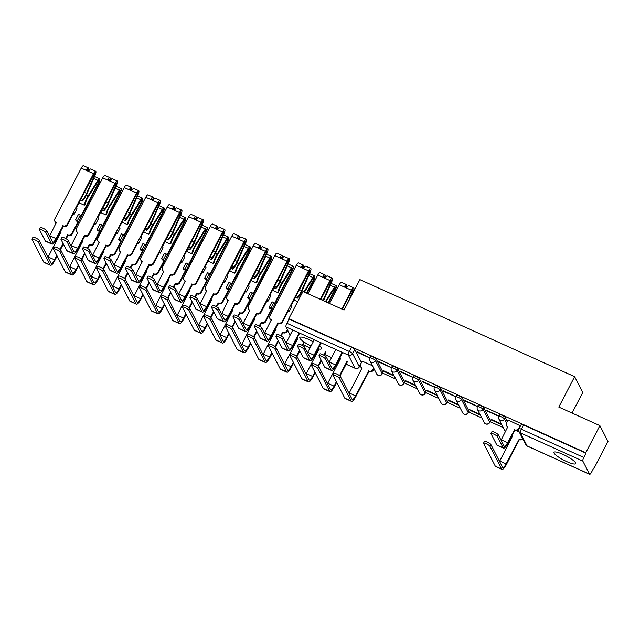 <?xml version="1.0" encoding="UTF-8"?>
<svg xmlns="http://www.w3.org/2000/svg" width="640" height="640" viewBox="0 0 640 640"><rect width="100%" height="100%" fill="white"/><g stroke="black" fill="none" stroke-linecap="round" stroke-linejoin="round"><path stroke-width="0.96" d="M318.064 348.776A12.232 2.424 -152.5 0 0 321.504 348.76A12.232 2.424 -152.5 0 0 319.544 345.928M313.264 341.76A12.232 2.424 -152.5 0 0 308.808 339.512A12.232 2.424 -152.5 0 0 299.808 337.464A12.232 2.424 -152.5 0 0 311.04 346.024M566.68 461.576A12.232 2.424 -152.5 0 0 575.68 463.624A12.232 2.424 -152.5 0 0 562.984 454.384A12.232 2.424 -152.5 0 0 553.976 452.328A12.232 2.424 -152.5 0 0 566.68 461.576M382.96 372.208L376.264 359.16A3.136 0.624 -152.5 0 0 373.032 356.992A3.136 0.624 -152.5 0 0 370.72 356.464L369.944 357.968A3.136 0.624 27.5 0 1 372.248 358.488A3.136 0.624 27.5 0 1 375.48 360.656L382.184 373.712A3.136 0.624 27.5 0 1 382.208 373.912L382.984 372.416A3.136 0.624 -152.5 0 0 382.96 372.208L382.184 373.712A3.136 2.96 -27.2 0 1 376.632 373.896A3.136 3.136 0 0 0 382.208 373.912M404.464 381.928L397.768 368.88A3.136 0.624 -152.5 0 0 394.536 366.712A3.136 0.624 -152.5 0 0 392.224 366.184L391.448 367.68A3.136 0.624 27.5 0 1 393.752 368.208A3.136 0.624 27.5 0 1 396.984 370.376L403.68 383.424A3.136 0.624 27.5 0 1 403.712 383.632L404.488 382.128A3.136 0.624 -152.5 0 0 404.464 381.928L403.68 383.424A3.136 2.96 -27.2 0 1 398.136 383.616A3.136 3.136 0 0 0 403.712 383.632M425.968 391.648L419.264 378.592A3.136 0.624 -152.5 0 0 416.04 376.424A3.136 0.624 -152.5 0 0 413.728 375.904L412.944 377.4A3.136 0.624 27.5 0 1 415.256 377.928A3.136 0.624 27.5 0 1 418.488 380.096L425.184 393.144A3.136 0.624 27.5 0 1 425.216 393.344L425.992 391.848A3.136 0.624 -152.5 0 0 425.968 391.648L425.184 393.144A3.136 2.96 -27.2 0 1 419.64 393.328A3.136 3.136 0 0 0 425.216 393.344M447.472 401.36L440.768 388.312A3.136 0.624 -152.5 0 0 437.536 386.144A3.136 0.624 -152.5 0 0 435.232 385.616L434.448 387.12A3.136 0.624 27.5 0 1 436.76 387.648A3.136 0.624 27.5 0 1 439.992 389.816L446.688 402.864A3.136 0.624 27.5 0 1 446.712 403.064L447.496 401.568A3.136 0.624 -152.5 0 0 447.472 401.36L446.688 402.864A3.136 2.96 -27.2 0 1 441.144 403.048A3.136 3.136 0 0 0 446.712 403.064M468.976 411.08L462.272 398.032A3.136 0.624 -152.5 0 0 459.04 395.864A3.136 0.624 -152.5 0 0 456.736 395.336L455.952 396.832A3.136 0.624 27.5 0 1 458.264 397.36A3.136 0.624 27.5 0 1 461.488 399.528L468.192 412.576A3.136 0.624 27.5 0 1 468.216 412.784L469 411.28A3.136 0.624 -152.5 0 0 468.976 411.08L468.192 412.576A3.136 2.96 -27.2 0 1 462.648 412.768A3.136 3.136 0 0 0 468.216 412.784M490.472 420.8L483.776 407.744A3.136 0.624 -152.5 0 0 480.544 405.576A3.136 0.624 -152.5 0 0 478.24 405.056L477.456 406.552A3.136 0.624 27.5 0 1 479.768 407.08A3.136 0.624 27.5 0 1 482.992 409.248L489.696 422.296A3.136 0.624 27.5 0 1 489.72 422.496L490.504 421A3.136 0.624 -152.5 0 0 490.472 420.8L489.696 422.296A3.136 2.96 -27.2 0 1 484.144 422.488A3.136 3.136 0 0 0 489.72 422.496M507.248 421.304L505.28 417.464A3.136 0.624 -152.5 0 0 502.048 415.296A3.136 0.624 -152.5 0 0 499.736 414.768L498.96 416.272A3.136 0.624 27.5 0 1 501.264 416.8A3.136 0.624 27.5 0 1 504.496 418.968L506.464 422.8A3.136 2.96 -27.2 0 0 507.816 426.752L501.28 439.8A5.88 1.552 114.3 0 1 501.064 440.2M373.792 369.128L374.304 369.36M382.624 373.12L395.808 379.08M404.12 382.832L417.312 388.792M425.624 392.552L438.816 398.512M447.128 402.272L460.312 408.232M468.632 411.984L481.816 417.944M490.136 421.704L503.32 427.664M593.488 468.416L593.872 468.592L593.64 468.128L591.44 472.352A3.136 0.832 114.3 0 1 589.672 474.288A3.136 0.832 114.3 0 1 589.544 474.16L582.848 461.112L520.4 432.888L527.104 445.944L589.544 474.16M572.04 413.056L582.752 392.488L574.632 376.672L558.8 407.072L599.88 425.64L585.752 452.768L288.848 318.592L302.976 291.464L344.048 310.024L359.88 279.616L574.632 376.672M599.88 425.64L608 441.456L593.872 468.592M290.152 335.136L285.944 326.936A3.136 0.832 -65.7 0 1 286.888 323.28L289.088 319.056L351.528 347.272A3.136 0.624 27.5 0 1 354.76 349.44L361.456 362.496L359.256 366.72A3.136 0.624 27.5 0 1 359.288 366.92L360.416 364.752M289.088 319.056L288.848 318.592M585.992 453.232L523.552 425.016A3.136 0.624 -152.5 0 0 521.24 424.488L519.04 428.712A3.136 0.624 27.5 0 1 521.352 429.24L583.792 457.456L585.992 453.232L585.752 452.768M583.792 457.456A3.136 0.832 114.3 0 0 582.848 461.112M520.512 425.896L507.944 419.968M499.008 416.176L486.376 410.128L486.728 410.816L486.952 410.384M501.448 424.024L491.104 419.344L491.464 420.04L491.688 419.608M477.504 406.456L464.872 400.408L465.224 401.096L465.448 400.672M479.944 414.304L469.608 409.632L469.96 410.32L470.184 409.888M456 396.744L443.368 390.688L443.72 391.384L443.944 390.952M458.448 404.584L448.104 399.912L448.456 400.608L448.68 400.176M434.496 387.024L421.864 380.976L422.216 381.664L422.44 381.232M436.944 394.872L426.6 390.192L426.952 390.888L427.176 390.456M412.992 377.304L400.36 371.256L400.72 371.944L400.944 371.52M415.44 385.152L405.096 380.48L405.448 381.168L405.672 380.736M391.496 367.592L378.856 361.536L379.216 362.232L379.44 361.8M393.936 375.432L383.592 370.76L383.952 371.448L384.176 371.024M369.992 357.872L357.352 351.824L357.712 352.512L357.936 352.08M383.952 371.448L394.296 376.128M405.448 381.168L415.792 385.84M426.952 390.888L437.296 395.56M448.456 400.608L458.8 405.28M469.96 410.32L480.304 415M491.464 420.04L501.808 424.712M519.28 432.08L516.184 430.68M372.432 365.72L362.16 361.168M486.728 410.816L498.928 416.328M465.224 401.096L477.424 406.616M443.72 391.384L455.92 396.896M422.216 381.664L434.416 387.176M400.72 371.944L412.92 377.464M379.216 362.232L391.416 367.744M357.712 352.512L369.912 358.024M497.36 436.552A3.608 0.712 -152.5 0 0 494.08 434.264A3.608 0.712 -152.5 0 0 490.984 433.448A3.608 0.712 -152.5 0 0 491.016 433.68L496.808 444.96A7.92 2.096 -65.7 0 0 497.128 445.288L503.472 448.16A7.92 2.096 -65.7 0 1 503.144 447.824L497.36 436.552L498.28 434.776L504.072 446.048A5.88 1.552 114.3 0 0 504.312 446.296A5.88 1.552 114.3 0 0 507.616 442.664L514.568 429.808A3.136 2.96 -27.2 0 0 518.744 428.328L518.992 428.808M490.984 433.448L491.912 431.68A3.608 0.712 27.5 0 1 495 432.488A3.608 0.712 27.5 0 1 498.28 434.776M514.36 429.712L514.672 430.312L507.928 443.264A7.92 2.096 -65.7 0 1 503.472 448.16M518.8 429.336A3.136 2.96 152.8 0 1 514.872 430.408L514.672 430.312M507.832 427.208A3.136 2.96 152.8 0 1 506.752 426.064L506.44 425.464M507.984 419.888L506.48 422.784M520.248 425.432L518.744 428.328M489.928 446.24A3.608 0.712 -152.5 0 0 486.648 443.952A3.608 0.712 -152.5 0 0 483.56 443.144A3.608 0.712 -152.5 0 0 483.584 443.376L495.296 466.184L501.632 469.048L489.928 446.24L490.848 444.472L502.56 467.272A5.88 1.552 114.3 0 0 502.8 467.52A5.88 1.552 114.3 0 0 506.104 463.888L519.304 439.032A3.136 2.96 -27.2 0 0 522.624 438.584M483.56 443.144L484.48 441.368A3.608 0.712 27.5 0 1 487.568 442.184A3.608 0.712 27.5 0 1 490.848 444.472M519.096 438.936L519.408 439.536L506.416 464.488A7.92 2.096 -65.7 0 1 501.96 469.376A7.92 2.096 -65.7 0 1 501.632 469.048M522.928 439.184A3.136 2.96 152.8 0 1 519.608 439.632L519.408 439.536M511.92 435.592A3.136 2.96 -27.2 0 0 512.552 435.976L499.768 461.024L506.104 463.888M512.568 436.432A3.136 2.96 152.8 0 1 511.816 435.792M501.96 469.376L495.616 466.512A7.92 2.096 -65.7 0 1 495.296 466.184M499.552 461.424A5.88 1.552 114.3 0 0 499.768 461.024M325.336 358.808A3.608 0.712 -152.5 0 0 322.056 356.52A3.608 0.712 -152.5 0 0 318.968 355.712A3.608 0.712 -152.5 0 0 318.992 355.944L324.784 367.216A7.92 2.096 -65.7 0 0 325.104 367.552L331.448 370.416A7.92 2.096 -65.7 0 1 331.128 370.088L325.336 358.808L326.256 357.04L332.048 368.312A5.88 1.552 114.3 0 0 332.288 368.56A5.88 1.552 114.3 0 0 335.6 364.928L342.152 352.336M318.968 355.712L319.888 353.936A3.608 0.712 27.5 0 1 322.976 354.752A3.608 0.712 27.5 0 1 326.256 357.04M342.648 352.576L335.904 365.528A7.92 2.096 -65.7 0 1 331.448 370.416M329.04 362.464A5.88 1.552 114.3 0 0 329.256 362.064L335.808 349.472M303.832 349.096A3.608 0.712 -152.5 0 0 300.552 346.8A3.608 0.712 -152.5 0 0 297.464 345.992A3.608 0.712 -152.5 0 0 297.496 346.224L303.28 357.504A7.92 2.096 -65.7 0 0 303.6 357.832L309.944 360.696A7.92 2.096 -65.7 0 1 309.624 360.368L303.832 349.096L304.752 347.32L310.544 358.592A5.88 1.552 114.3 0 0 310.784 358.84A5.88 1.552 114.3 0 0 314.096 355.208L320.648 342.616M297.464 345.992L298.384 344.224A3.608 0.712 27.5 0 1 301.48 345.032A3.608 0.712 27.5 0 1 304.752 347.32M345.584 287.584A1.88 0.496 114.3 0 0 345.616 286.424A1.88 0.496 114.3 0 0 344.76 287.216M346.096 287.816A3.92 1.04 114.3 0 0 346.456 284.56A3.92 1.04 114.3 0 0 344.248 286.984L339.288 284.744L329.536 303.464M346.456 284.56L341.496 282.32A3.92 1.04 114.3 0 0 339.288 284.744M342.304 309.232L351.864 290.88A1.88 0.496 -65.7 0 1 352.92 289.72A1.88 0.496 -65.7 0 1 352.64 291.544L347.528 303.344M321.144 342.856L314.4 355.808A7.92 2.096 -65.7 0 1 309.944 360.696M351.04 296.608L353.184 291.648A3.92 1.04 114.3 0 0 353.76 287.864A3.92 1.04 114.3 0 0 351.552 290.28L341.808 309.008M353.76 287.864L348.8 285.624A3.92 1.04 114.3 0 0 346.592 288.04L344.248 286.984M307.544 352.744A5.88 1.552 114.3 0 0 307.752 352.344L314.312 339.752M282.328 339.376A3.608 0.712 -152.5 0 0 279.048 337.088A3.608 0.712 -152.5 0 0 275.96 336.28A3.608 0.712 -152.5 0 0 275.992 336.512L281.776 347.784A7.92 2.096 -65.7 0 0 282.104 348.112L288.44 350.984A7.92 2.096 -65.7 0 1 288.12 350.648L282.328 339.376L283.256 337.6L289.04 348.88A5.88 1.552 114.3 0 0 289.28 349.12A5.88 1.552 114.3 0 0 292.592 345.496L299.144 332.896M275.96 336.28L276.88 334.504A3.608 0.712 27.5 0 1 279.976 335.312A3.608 0.712 27.5 0 1 283.256 337.6M324.08 277.864A1.88 0.496 114.3 0 0 324.112 276.704A1.88 0.496 114.3 0 0 323.256 277.496M324.592 278.104A3.92 1.04 114.3 0 0 324.952 274.848A3.92 1.04 114.3 0 0 322.744 277.264L317.784 275.024L308.032 293.744M324.952 274.848L319.992 272.6A3.92 1.04 114.3 0 0 317.784 275.024M320.808 299.52L330.36 281.168A1.88 0.496 -65.7 0 1 331.416 280.008A1.88 0.496 -65.7 0 1 331.144 281.824L323.152 300.256A7.368 1.952 -65.7 0 1 323.032 300.528M299.64 333.136L292.896 346.096A7.92 2.096 -65.7 0 1 288.44 350.984M323.528 300.752A9.408 2.488 114.3 0 0 323.696 300.368L331.68 281.936A3.92 1.04 114.3 0 0 332.256 278.144A3.92 1.04 114.3 0 0 330.048 280.568L320.304 299.288M332.256 278.144L327.296 275.904A3.92 1.04 114.3 0 0 325.088 278.32L322.744 277.264M286.04 343.024A5.88 1.552 114.3 0 0 286.248 342.624L292.808 330.032M260.824 329.656A3.608 0.712 -152.5 0 0 257.552 327.368A3.608 0.712 -152.5 0 0 254.456 326.56A3.608 0.712 -152.5 0 0 254.488 326.792L260.272 338.064A7.92 2.096 -65.7 0 0 260.6 338.4L266.936 341.264A7.92 2.096 -65.7 0 1 266.616 340.928L260.824 329.656L261.752 327.888L267.536 339.16A5.88 1.552 114.3 0 0 267.776 339.408A5.88 1.552 114.3 0 0 271.088 335.776L278.04 322.912A3.136 2.96 -27.2 0 0 282.216 321.432L282.52 322.032A3.136 2.96 152.8 0 1 278.344 323.512L271.4 336.376A7.92 2.096 -65.7 0 1 266.936 341.264M254.456 326.56L255.376 324.784A3.608 0.712 27.5 0 1 258.472 325.6A3.608 0.712 27.5 0 1 261.752 327.888M277.832 322.824L278.136 323.424M282.52 322.032L288.624 310.312L289.216 311.464L288.256 311.024M302.576 268.152A1.88 0.496 114.3 0 0 302.608 266.984A1.88 0.496 114.3 0 0 301.76 267.784M303.088 268.384A3.92 1.04 114.3 0 0 303.448 265.128A3.92 1.04 114.3 0 0 301.24 267.544L296.28 265.304L269.944 315.888A3.136 2.96 -27.2 0 0 271.288 319.864L264.744 332.912A5.88 1.552 114.3 0 1 264.536 333.312M303.448 265.128L298.488 262.888A3.92 1.04 114.3 0 0 296.28 265.304M289.216 311.464L292.056 306.008L291.464 304.856L308.856 271.448A1.88 0.496 -65.7 0 1 309.912 270.288A1.88 0.496 -65.7 0 1 309.64 272.104L301.648 290.544A7.368 1.952 -65.7 0 1 297.776 296.504L296.184 295.784M271.304 320.312A3.136 2.96 152.8 0 1 270.224 319.168L269.912 318.568M297.776 296.504L297.248 298.264L295.344 297.408M297.248 298.264A9.408 2.488 114.3 0 0 302.192 290.656L310.176 272.216A3.92 1.04 114.3 0 0 310.752 268.432A3.92 1.04 114.3 0 0 308.544 270.848L282.216 321.432M310.752 268.432L305.792 266.184A3.92 1.04 114.3 0 0 303.584 268.608L301.24 267.544M239.328 319.936A3.608 0.712 -152.5 0 0 236.048 317.648A3.608 0.712 -152.5 0 0 232.952 316.84A3.608 0.712 -152.5 0 0 232.984 317.072L238.776 328.352A7.92 2.096 -65.7 0 0 239.096 328.68L245.44 331.544A7.92 2.096 -65.7 0 1 245.112 331.216L239.328 319.936L240.248 318.168L246.04 329.44A5.88 1.552 114.3 0 0 246.272 329.688A5.88 1.552 114.3 0 0 249.584 326.056L256.536 313.2A3.136 2.96 -27.2 0 0 260.712 311.72L261.016 312.32A3.136 2.96 152.8 0 1 256.84 313.8L249.896 326.656A7.92 2.096 -65.7 0 1 245.44 331.544M232.952 316.84L233.88 315.072A3.608 0.712 27.5 0 1 236.968 315.88A3.608 0.712 27.5 0 1 240.248 318.168M256.328 313.104L256.64 313.704M261.016 312.32L267.12 300.592L267.712 301.744L266.752 301.304M281.072 258.432A1.88 0.496 114.3 0 0 281.104 257.264A1.88 0.496 114.3 0 0 280.256 258.064M281.584 258.664A3.92 1.04 114.3 0 0 281.944 255.408A3.92 1.04 114.3 0 0 279.736 257.832L274.776 255.584L248.448 306.176A3.136 2.96 -27.2 0 0 249.784 310.144L243.248 323.192A5.88 1.552 114.3 0 1 243.032 323.592M281.944 255.408L276.984 253.168A3.92 1.04 114.3 0 0 274.776 255.584M267.712 301.744L270.552 296.288L269.96 295.136L287.352 261.728A1.88 0.496 -65.7 0 1 288.408 260.568A1.88 0.496 -65.7 0 1 288.136 262.384L280.152 280.824A7.368 1.952 -65.7 0 1 276.272 286.784L274.688 286.064M249.8 310.6A3.136 2.96 152.8 0 1 248.72 309.448L248.408 308.848M276.272 286.784L275.744 288.544L273.84 287.688M275.744 288.544A9.408 2.488 114.3 0 0 280.688 280.936L288.672 262.496A3.92 1.04 114.3 0 0 289.248 258.712A3.92 1.04 114.3 0 0 287.048 261.128L260.712 311.72M289.248 258.712L284.288 256.472A3.92 1.04 114.3 0 0 282.08 258.888L279.736 257.832M217.824 310.224A3.608 0.712 -152.5 0 0 214.544 307.936A3.608 0.712 -152.5 0 0 211.448 307.12A3.608 0.712 -152.5 0 0 211.48 307.36L217.272 318.632A7.92 2.096 -65.7 0 0 217.592 318.96L223.936 321.832A7.92 2.096 -65.7 0 1 223.608 321.496L217.824 310.224L218.744 308.448L224.536 319.728A5.88 1.552 114.3 0 0 224.776 319.968A5.88 1.552 114.3 0 0 228.08 316.344L235.032 303.48A3.136 2.96 -27.2 0 0 239.208 302L239.52 302.6A3.136 2.96 152.8 0 1 235.344 304.08L228.392 316.944A7.92 2.096 -65.7 0 1 223.936 321.832M211.448 307.12L212.376 305.352A3.608 0.712 27.5 0 1 215.464 306.16A3.608 0.712 27.5 0 1 218.744 308.448M234.824 303.384L235.136 303.984M239.52 302.6L245.624 290.872L246.216 292.024L245.248 291.592M259.568 248.712A1.88 0.496 114.3 0 0 259.6 247.552A1.88 0.496 114.3 0 0 258.752 248.344M260.088 248.944A3.92 1.04 114.3 0 0 260.44 245.696A3.92 1.04 114.3 0 0 258.24 248.112L253.272 245.872L226.944 296.456A3.136 2.96 -27.2 0 0 228.28 300.432L221.744 313.472A5.88 1.552 114.3 0 1 221.528 313.872M260.44 245.696L255.48 243.448A3.92 1.04 114.3 0 0 253.272 245.872M246.216 292.024L249.056 286.568L248.464 285.416L265.848 252.016A1.88 0.496 -65.7 0 1 266.912 250.848A1.88 0.496 -65.7 0 1 266.632 252.672L258.648 271.104A7.368 1.952 -65.7 0 1 254.776 277.072L253.184 276.352M228.296 300.88A3.136 2.96 152.8 0 1 227.216 299.736L226.904 299.136M254.776 277.072L254.24 278.832L252.336 277.968M254.24 278.832A9.408 2.488 114.3 0 0 259.184 271.216L267.176 252.784A3.92 1.04 114.3 0 0 267.752 248.992A3.92 1.04 114.3 0 0 265.544 251.416L239.208 302M267.752 248.992L262.784 246.752A3.92 1.04 114.3 0 0 260.584 249.168L258.24 248.112M196.32 300.504A3.608 0.712 -152.5 0 0 193.04 298.216A3.608 0.712 -152.5 0 0 189.952 297.408A3.608 0.712 -152.5 0 0 189.976 297.64L195.768 308.912A7.92 2.096 -65.7 0 0 196.088 309.248L202.432 312.112A7.92 2.096 -65.7 0 1 202.104 311.776L196.32 300.504L197.24 298.736L203.032 310.008A5.88 1.552 114.3 0 0 203.272 310.256A5.88 1.552 114.3 0 0 206.584 306.624L213.528 293.76A3.136 2.96 -27.2 0 0 217.704 292.28L218.016 292.88A3.136 2.96 152.8 0 1 213.84 294.36L206.888 307.224A7.92 2.096 -65.7 0 1 202.432 312.112M189.952 297.408L190.872 295.632A3.608 0.712 27.5 0 1 193.96 296.44A3.608 0.712 27.5 0 1 197.24 298.736M213.32 293.672L213.632 294.272M218.016 292.88L224.12 281.152L224.712 282.312L223.744 281.872M238.064 239A1.88 0.496 114.3 0 0 238.104 237.832A1.88 0.496 114.3 0 0 237.248 238.624M238.584 239.232A3.92 1.04 114.3 0 0 238.944 235.976A3.92 1.04 114.3 0 0 236.736 238.392L231.768 236.152L205.44 286.736A3.136 2.96 -27.2 0 0 206.776 290.712L200.24 303.76A5.88 1.552 114.3 0 1 200.024 304.16M238.944 235.976L233.976 233.736A3.92 1.04 114.3 0 0 231.768 236.152M224.712 282.312L227.552 276.856L226.96 275.704L244.344 242.296A1.88 0.496 -65.7 0 1 245.408 241.136A1.88 0.496 -65.7 0 1 245.128 242.952L237.144 261.392A7.368 1.952 -65.7 0 1 233.272 267.352L231.68 266.632M206.8 291.16A3.136 2.96 152.8 0 1 205.712 290.016L205.408 289.416M233.272 267.352L232.736 269.112L230.832 268.256M232.736 269.112A9.408 2.488 114.3 0 0 237.68 261.504L245.672 243.064A3.92 1.04 114.3 0 0 246.248 239.28A3.92 1.04 114.3 0 0 244.04 241.696L217.704 292.28M246.248 239.28L241.28 237.032A3.92 1.04 114.3 0 0 239.08 239.456L236.736 238.392M174.816 290.784A3.608 0.712 -152.5 0 0 171.536 288.496A3.608 0.712 -152.5 0 0 168.448 287.688A3.608 0.712 -152.5 0 0 168.472 287.92L174.264 299.2A7.92 2.096 -65.7 0 0 174.584 299.528L180.928 302.392A7.92 2.096 -65.7 0 1 180.608 302.064L174.816 290.784L175.736 289.016L181.528 300.288A5.88 1.552 114.3 0 0 181.768 300.536A5.88 1.552 114.3 0 0 185.08 296.904L192.024 284.048A3.136 2.96 -27.2 0 0 196.2 282.568L196.512 283.168A3.136 2.96 152.8 0 1 192.336 284.648L185.384 297.504A7.92 2.096 -65.7 0 1 180.928 302.392M168.448 287.688L169.368 285.92A3.608 0.712 27.5 0 1 172.464 286.728A3.608 0.712 27.5 0 1 175.736 289.016M191.824 283.952L192.128 284.552M196.512 283.168L202.616 271.44L203.208 272.592L202.24 272.152M216.568 229.28A1.88 0.496 114.3 0 0 216.6 228.112A1.88 0.496 114.3 0 0 215.744 228.912M217.08 229.512A3.92 1.04 114.3 0 0 217.44 226.256A3.92 1.04 114.3 0 0 215.232 228.68L210.272 226.432L183.936 277.024A3.136 2.96 -27.2 0 0 185.272 280.992L178.736 294.04A5.88 1.552 114.3 0 1 178.52 294.44M217.44 226.256L212.472 224.016A3.92 1.04 114.3 0 0 210.272 226.432M203.208 272.592L206.048 267.136L205.456 265.984L222.848 232.576A1.88 0.496 -65.7 0 1 223.904 231.416A1.88 0.496 -65.7 0 1 223.624 233.232L215.64 251.672A7.368 1.952 -65.7 0 1 211.768 257.632L210.176 256.912M185.296 281.448A3.136 2.96 152.8 0 1 184.208 280.296L183.904 279.696M211.768 257.632L211.232 259.392L209.336 258.536M211.232 259.392A9.408 2.488 114.3 0 0 216.176 251.784L224.168 233.344A3.92 1.04 114.3 0 0 224.744 229.56A3.92 1.04 114.3 0 0 222.536 231.976L196.2 282.568M224.744 229.56L219.784 227.32A3.92 1.04 114.3 0 0 217.576 229.736L215.232 228.68M153.312 281.072A3.608 0.712 -152.5 0 0 150.032 278.784A3.608 0.712 -152.5 0 0 146.944 277.968A3.608 0.712 -152.5 0 0 146.976 278.208L152.76 289.48A7.92 2.096 -65.7 0 0 153.088 289.808L159.424 292.68A7.92 2.096 -65.7 0 1 159.104 292.344L153.312 281.072L154.24 279.296L160.024 290.576A5.88 1.552 114.3 0 0 160.264 290.816A5.88 1.552 114.3 0 0 163.576 287.192L170.528 274.328A3.136 2.96 -27.2 0 0 174.704 272.848L175.008 273.448A3.136 2.96 152.8 0 1 170.832 274.928L163.88 287.784A7.92 2.096 -65.7 0 1 159.424 292.68M146.944 277.968L147.864 276.2A3.608 0.712 27.5 0 1 150.96 277.008A3.608 0.712 27.5 0 1 154.24 279.296M170.32 274.232L170.624 274.832M175.008 273.448L181.112 261.72L181.704 262.872L180.736 262.44M195.064 219.56A1.88 0.496 114.3 0 0 195.096 218.4A1.88 0.496 114.3 0 0 194.24 219.192M195.576 219.792A3.92 1.04 114.3 0 0 195.936 216.536A3.92 1.04 114.3 0 0 193.728 218.96L188.768 216.72L162.432 267.304A3.136 2.96 -27.2 0 0 163.768 271.28L157.232 284.32A5.88 1.552 114.3 0 1 157.024 284.72M195.936 216.536L190.976 214.296A3.92 1.04 114.3 0 0 188.768 216.72M181.704 262.872L184.544 257.416L183.952 256.264L201.344 222.864A1.88 0.496 -65.7 0 1 202.4 221.696A1.88 0.496 -65.7 0 1 202.128 223.52L194.136 241.952A7.368 1.952 -65.7 0 1 190.264 247.92L188.672 247.2M163.792 271.728A3.136 2.96 152.8 0 1 162.704 270.584L162.4 269.984M190.264 247.92L189.736 249.68L187.832 248.816M189.736 249.68A9.408 2.488 114.3 0 0 194.68 242.064L202.664 223.632A3.92 1.04 114.3 0 0 203.24 219.84A3.92 1.04 114.3 0 0 201.032 222.264L174.704 272.848M203.24 219.84L198.28 217.6A3.92 1.04 114.3 0 0 196.072 220.016L193.728 218.96M131.808 271.352A3.608 0.712 -152.5 0 0 128.536 269.064A3.608 0.712 -152.5 0 0 125.44 268.256A3.608 0.712 -152.5 0 0 125.472 268.488L131.256 279.76A7.92 2.096 -65.7 0 0 131.584 280.096L137.92 282.96A7.92 2.096 -65.7 0 1 137.6 282.624L131.808 271.352L132.736 269.576L138.52 280.856A5.88 1.552 114.3 0 0 138.76 281.104A5.88 1.552 114.3 0 0 142.072 277.472L149.024 264.608A3.136 2.96 -27.2 0 0 153.2 263.128L153.504 263.728A3.136 2.96 152.8 0 1 149.328 265.208L142.376 278.072A7.92 2.096 -65.7 0 1 137.92 282.96M125.44 268.256L126.36 266.48A3.608 0.712 27.5 0 1 129.456 267.288A3.608 0.712 27.5 0 1 132.736 269.576M148.816 264.52L149.12 265.12M153.504 263.728L159.608 252L160.2 253.16L159.24 252.72M173.56 209.848A1.88 0.496 114.3 0 0 173.592 208.68A1.88 0.496 114.3 0 0 172.744 209.472M174.072 210.08A3.92 1.04 114.3 0 0 174.432 206.824A3.92 1.04 114.3 0 0 172.224 209.24L167.264 207L140.928 257.584A3.136 2.96 -27.2 0 0 142.264 261.56L135.728 274.608A5.88 1.552 114.3 0 1 135.52 275M174.432 206.824L169.472 204.584A3.92 1.04 114.3 0 0 167.264 207M160.2 253.16L163.04 247.704L162.448 246.552L179.84 213.144A1.88 0.496 -65.7 0 1 180.896 211.984A1.88 0.496 -65.7 0 1 180.624 213.8L172.632 232.232A7.368 1.952 -65.7 0 1 168.76 238.2L167.168 237.48M142.288 262.008A3.136 2.96 152.8 0 1 141.208 260.864L140.896 260.264M168.76 238.2L168.232 239.96L166.328 239.096M168.232 239.96A9.408 2.488 114.3 0 0 173.176 232.344L181.16 213.912A3.92 1.04 114.3 0 0 181.736 210.12A3.92 1.04 114.3 0 0 179.528 212.544L153.2 263.128M181.736 210.12L176.776 207.88A3.92 1.04 114.3 0 0 174.568 210.304L172.224 209.24M110.312 261.632A3.608 0.712 -152.5 0 0 107.032 259.344A3.608 0.712 -152.5 0 0 103.936 258.536A3.608 0.712 -152.5 0 0 103.968 258.768L109.76 270.048A7.92 2.096 -65.7 0 0 110.08 270.376L116.416 273.24A7.92 2.096 -65.7 0 1 116.096 272.912L110.312 261.632L111.232 259.864L117.016 271.136A5.88 1.552 114.3 0 0 117.256 271.384A5.88 1.552 114.3 0 0 120.568 267.752L127.52 254.896A3.136 2.96 -27.2 0 0 131.696 253.416L132 254.008A3.136 2.96 152.8 0 1 127.824 255.496L120.88 268.352A7.92 2.096 -65.7 0 1 116.416 273.24M103.936 258.536L104.864 256.76A3.608 0.712 27.5 0 1 107.952 257.576A3.608 0.712 27.5 0 1 111.232 259.864M127.312 254.8L127.624 255.4M132 254.008L138.104 242.288L138.696 243.44L137.736 243M152.056 200.128A1.88 0.496 114.3 0 0 152.088 198.96A1.88 0.496 114.3 0 0 151.24 199.76M152.568 200.36A3.92 1.04 114.3 0 0 152.928 197.104A3.92 1.04 114.3 0 0 150.72 199.528L145.76 197.28L119.424 247.872A3.136 2.96 -27.2 0 0 120.768 251.84L114.232 264.888A5.88 1.552 114.3 0 1 114.016 265.288M152.928 197.104L147.968 194.864A3.92 1.04 114.3 0 0 145.76 197.28M138.696 243.44L141.536 237.984L140.944 236.832L158.336 203.424A1.88 0.496 -65.7 0 1 159.392 202.264A1.88 0.496 -65.7 0 1 159.12 204.08L151.128 222.52A7.368 1.952 -65.7 0 1 147.256 228.48L145.664 227.76M120.784 252.288A3.136 2.96 152.8 0 1 119.704 251.144L119.392 250.544M147.256 228.48L146.728 230.24L144.824 229.384M146.728 230.24A9.408 2.488 114.3 0 0 151.672 222.632L159.656 204.192A3.92 1.04 114.3 0 0 160.232 200.408A3.92 1.04 114.3 0 0 158.032 202.824L131.696 253.416M160.232 200.408L155.272 198.16A3.92 1.04 114.3 0 0 153.064 200.584L150.72 199.528M88.808 251.92A3.608 0.712 -152.5 0 0 85.528 249.632A3.608 0.712 -152.5 0 0 82.432 248.816A3.608 0.712 -152.5 0 0 82.464 249.048L88.256 260.328A7.92 2.096 -65.7 0 0 88.576 260.656L94.92 263.52A7.92 2.096 -65.7 0 1 94.592 263.192L88.808 251.92L89.728 250.144L95.52 261.416A5.88 1.552 114.3 0 0 95.76 261.664A5.88 1.552 114.3 0 0 99.064 258.032L106.016 245.176A3.136 2.96 -27.2 0 0 110.192 243.696L110.504 244.296A3.136 2.96 152.8 0 1 106.328 245.776L99.376 258.632A7.92 2.096 -65.7 0 1 94.92 263.52M82.432 248.816L83.36 247.048A3.608 0.712 27.5 0 1 86.448 247.856A3.608 0.712 27.5 0 1 89.728 250.144M105.808 245.08L106.12 245.68M110.504 244.296L116.608 232.568L117.2 233.72L116.232 233.288M130.552 190.408A1.88 0.496 114.3 0 0 130.584 189.248A1.88 0.496 114.3 0 0 129.736 190.04M131.072 190.64A3.92 1.04 114.3 0 0 131.424 187.384A3.92 1.04 114.3 0 0 129.224 189.808L124.256 187.568L97.928 238.152A3.136 2.96 -27.2 0 0 99.264 242.12L92.728 255.168A5.88 1.552 114.3 0 1 92.512 255.568M131.424 187.384L126.464 185.144A3.92 1.04 114.3 0 0 124.256 187.568M117.2 233.72L120.032 228.264L119.44 227.112L136.832 193.712A1.88 0.496 -65.7 0 1 137.896 192.544A1.88 0.496 -65.7 0 1 137.616 194.368L129.632 212.8A7.368 1.952 -65.7 0 1 125.76 218.76L124.168 218.048M99.28 242.576A3.136 2.96 152.8 0 1 98.2 241.432L97.888 240.832M125.76 218.76L125.224 220.528L123.32 219.664M125.224 220.528A9.408 2.488 114.3 0 0 130.168 212.912L138.152 194.48A3.92 1.04 114.3 0 0 138.736 190.688A3.92 1.04 114.3 0 0 136.528 193.112L110.192 243.696M138.736 190.688L133.768 188.448A3.92 1.04 114.3 0 0 131.56 190.864L129.224 189.808M67.304 242.2A3.608 0.712 -152.5 0 0 64.024 239.912A3.608 0.712 -152.5 0 0 60.936 239.104A3.608 0.712 -152.5 0 0 60.96 239.336L66.752 250.608A7.92 2.096 -65.7 0 0 67.072 250.944L73.416 253.808A7.92 2.096 -65.7 0 1 73.088 253.472L67.304 242.2L68.224 240.424L74.016 251.704A5.88 1.552 114.3 0 0 74.256 251.952A5.88 1.552 114.3 0 0 77.56 248.32L84.512 235.456A3.136 2.96 -27.2 0 0 88.688 233.976L89 234.576A3.136 2.96 152.8 0 1 84.824 236.056L77.872 248.92A7.92 2.096 -65.7 0 1 73.416 253.808M60.936 239.104L61.856 237.328A3.608 0.712 27.5 0 1 64.944 238.136A3.608 0.712 27.5 0 1 68.224 240.424M84.304 235.368L84.616 235.968M89 234.576L95.104 222.848L95.696 224L94.728 223.568M109.048 180.696A1.88 0.496 114.3 0 0 109.088 179.528A1.88 0.496 114.3 0 0 108.232 180.32M109.568 180.928A3.92 1.04 114.3 0 0 109.928 177.672A3.92 1.04 114.3 0 0 107.72 180.088L102.752 177.848L76.424 228.432A3.136 2.96 -27.2 0 0 77.76 232.408L71.224 245.456A5.88 1.552 114.3 0 1 71.008 245.848M109.928 177.672L104.96 175.424A3.92 1.04 114.3 0 0 102.752 177.848M95.696 224L98.536 218.552L97.944 217.4L115.328 183.992A1.88 0.496 -65.7 0 1 116.392 182.832A1.88 0.496 -65.7 0 1 116.112 184.648L108.128 203.08A7.368 1.952 -65.7 0 1 104.256 209.048L102.664 208.328M77.784 232.856A3.136 2.96 152.8 0 1 76.696 231.712L76.392 231.112M104.256 209.048L103.72 210.808L101.816 209.944M103.72 210.808A9.408 2.488 114.3 0 0 108.664 203.192L116.656 184.76A3.92 1.04 114.3 0 0 117.232 180.968A3.92 1.04 114.3 0 0 115.024 183.392L88.688 233.976M117.232 180.968L112.264 178.728A3.92 1.04 114.3 0 0 110.064 181.152L107.72 180.088M45.8 232.48A3.608 0.712 -152.5 0 0 42.52 230.192A3.608 0.712 -152.5 0 0 39.432 229.384A3.608 0.712 -152.5 0 0 39.456 229.616L45.248 240.888A7.92 2.096 -65.7 0 0 45.568 241.224L51.912 244.088A7.92 2.096 -65.7 0 1 51.592 243.76L45.8 232.48L46.72 230.712L52.512 241.984A5.88 1.552 114.3 0 0 52.752 242.232A5.88 1.552 114.3 0 0 56.064 238.6L63.008 225.744A3.136 2.96 -27.2 0 0 67.184 224.256L67.496 224.856A3.136 2.96 152.8 0 1 63.32 226.344L56.368 239.2A7.92 2.096 -65.7 0 1 51.912 244.088M39.432 229.384L40.352 227.608A3.608 0.712 27.5 0 1 43.448 228.424A3.608 0.712 27.5 0 1 46.72 230.712M62.808 225.648L63.112 226.248M67.496 224.856L73.6 213.136L74.192 214.288L73.224 213.848M87.552 170.976A1.88 0.496 114.3 0 0 87.584 169.808A1.88 0.496 114.3 0 0 86.728 170.608M88.064 171.208A3.92 1.04 114.3 0 0 88.424 167.952A3.92 1.04 114.3 0 0 86.216 170.376L81.256 168.128L54.92 218.712A3.136 2.96 -27.2 0 0 56.256 222.688L49.72 235.736A5.88 1.552 114.3 0 1 49.504 236.136M88.424 167.952L83.456 165.712A3.92 1.04 114.3 0 0 81.256 168.128M74.192 214.288L77.032 208.832L76.44 207.68L93.832 174.272A1.88 0.496 -65.7 0 1 94.888 173.112A1.88 0.496 -65.7 0 1 94.608 174.928L86.624 193.368A7.368 1.952 -65.7 0 1 82.752 199.328L81.16 198.608M56.28 223.136A3.136 2.96 152.8 0 1 55.192 221.992L54.888 221.392M82.752 199.328L82.216 201.088L80.32 200.232M82.216 201.088A9.408 2.488 114.3 0 0 87.16 193.48L95.152 175.04A3.92 1.04 114.3 0 0 95.728 171.256A3.92 1.04 114.3 0 0 93.52 173.672L67.184 224.256M95.728 171.256L90.768 169.008A3.92 1.04 114.3 0 0 88.56 171.432L86.216 170.376M339.408 378.224A3.608 0.712 -152.5 0 0 336.128 375.928A3.608 0.712 -152.5 0 0 333.04 375.12A3.608 0.712 -152.5 0 0 333.064 375.352L344.776 398.16L351.12 401.024L339.408 378.224L340.328 376.448L352.04 399.248A5.88 1.552 114.3 0 0 352.28 399.496A5.88 1.552 114.3 0 0 355.592 395.864L368.784 371.008A3.136 2.96 -27.2 0 0 372.96 369.528L373.68 368.144M333.04 375.12L333.96 373.352A3.608 0.712 27.5 0 1 337.056 374.16A3.608 0.712 27.5 0 1 340.328 376.448M368.576 370.912L368.888 371.512L355.896 396.464A7.92 2.096 -65.7 0 1 351.44 401.352A7.92 2.096 -65.7 0 1 351.12 401.024M373.992 368.744L373.272 370.128A3.136 2.96 152.8 0 1 369.096 371.608L368.888 371.512M362.2 361.088L360.696 363.984A3.136 2.96 -27.2 0 0 362.032 367.96L349.248 393L355.592 395.864M362.048 368.408A3.136 2.96 152.8 0 1 360.968 367.264L360.656 366.664M351.44 401.352L345.096 398.488A7.92 2.096 -65.7 0 1 344.776 398.16M349.032 393.4A5.88 1.552 114.3 0 0 349.248 393M317.904 368.504A3.608 0.712 -152.5 0 0 314.624 366.216A3.608 0.712 -152.5 0 0 311.536 365.408A3.608 0.712 -152.5 0 0 311.568 365.64L323.272 388.44L329.616 391.304L317.904 368.504L318.832 366.728L330.536 389.536A5.88 1.552 114.3 0 0 330.776 389.776A5.88 1.552 114.3 0 0 334.088 386.152L336.36 381.776M311.536 365.408L312.456 363.632A3.608 0.712 27.5 0 1 315.552 364.44A3.608 0.712 27.5 0 1 318.832 366.728M327.536 383.68A5.88 1.552 114.3 0 0 327.744 383.288L340.736 358.336M339.544 375.656L347.072 361.2M347.384 361.8L339.976 376.024M336.672 382.376L334.392 386.752A7.92 2.096 -65.7 0 1 329.936 391.64A7.92 2.096 -65.7 0 1 329.616 391.304M329.936 391.64L323.592 388.776A7.92 2.096 -65.7 0 1 323.272 388.44M296.4 358.784A3.608 0.712 -152.5 0 0 293.128 356.496A3.608 0.712 -152.5 0 0 290.032 355.688A3.608 0.712 -152.5 0 0 290.064 355.92L301.768 378.72L308.112 381.592L296.4 358.784L297.328 357.016L309.032 379.816A5.88 1.552 114.3 0 0 309.272 380.064A5.88 1.552 114.3 0 0 312.584 376.432L314.864 372.056M290.032 355.688L290.952 353.912A3.608 0.712 27.5 0 1 294.048 354.728A3.608 0.712 27.5 0 1 297.328 357.016M306.032 373.968A5.88 1.552 114.3 0 0 306.24 373.568L319.032 349M318.048 365.944L321.104 360.056M323.68 355.112L325.576 351.48M325.88 352.08L324.16 355.376M321.416 360.656L318.472 366.304M315.168 372.656L312.888 377.032A7.92 2.096 -65.7 0 1 308.432 381.92A7.92 2.096 -65.7 0 1 308.112 381.592M308.432 381.92L302.096 379.056A7.92 2.096 -65.7 0 1 301.768 378.72M274.896 349.064A3.608 0.712 -152.5 0 0 271.624 346.776A3.608 0.712 -152.5 0 0 268.528 345.968A3.608 0.712 -152.5 0 0 268.56 346.2L280.264 369.008L286.608 371.872L274.896 349.064L275.824 347.296L287.528 370.096A5.88 1.552 114.3 0 0 287.768 370.344A5.88 1.552 114.3 0 0 291.08 366.712L293.36 362.336M268.528 345.968L269.456 344.2A3.608 0.712 27.5 0 1 272.544 345.008A3.608 0.712 27.5 0 1 275.824 347.296M328.024 302.784L334.784 289.792A1.88 0.496 114.3 0 0 335.28 287.52A1.88 0.496 114.3 0 0 334.448 288.272L325.96 301.848M325.408 301.6L334.4 287.224A3.92 1.04 -65.7 0 1 336.12 285.664A3.92 1.04 -65.7 0 1 335.096 290.392L328.528 303.008M331.048 283.392A3.92 1.04 -65.7 0 1 331.152 283.424L336.12 285.664M284.528 364.248A5.88 1.552 114.3 0 0 284.736 363.848L297.728 338.896M296.544 356.224L299.608 350.344M302.176 345.392L303.968 341.952M304.376 342.36L302.656 345.664M299.912 350.936L296.976 356.584M293.664 362.936L291.392 367.312A7.92 2.096 -65.7 0 1 286.928 372.2A7.92 2.096 -65.7 0 1 286.608 371.872M286.928 372.2L280.592 369.336A7.92 2.096 -65.7 0 1 280.264 369.008M253.4 339.352A3.608 0.712 -152.5 0 0 250.12 337.064A3.608 0.712 -152.5 0 0 247.024 336.248A3.608 0.712 -152.5 0 0 247.056 336.488L258.768 359.288L265.104 362.152L253.4 339.352L254.32 337.576L266.024 360.384A5.88 1.552 114.3 0 0 266.264 360.624A5.88 1.552 114.3 0 0 269.576 357L271.856 352.624M247.024 336.248L247.952 334.48A3.608 0.712 27.5 0 1 251.04 335.288A3.608 0.712 27.5 0 1 254.32 337.576M280.68 335.672L282.776 332.136A3.136 2.96 -27.2 0 0 286.952 330.656L287.408 329.784M282.568 332.048L282.872 332.648L281.16 335.944M287.712 330.384L287.256 331.256A3.136 2.96 152.8 0 1 283.08 332.736L282.872 332.648M306.52 293.064L313.28 280.072A1.88 0.496 114.3 0 0 313.776 277.8A1.88 0.496 114.3 0 0 312.952 278.552L304.456 292.128M294.8 298.448A9.408 2.488 -65.7 0 0 294.376 300.096L297.696 301.6M303.904 291.88L312.896 277.512A3.92 1.04 -65.7 0 1 314.616 275.944A3.92 1.04 -65.7 0 1 313.592 280.672L307.024 293.288M309.544 273.68A3.92 1.04 -65.7 0 1 309.648 273.704L314.616 275.944M275.392 328.704A3.136 2.96 -27.2 0 0 276.016 329.088L263.24 354.128L269.576 357M275.04 346.504L278.104 340.624M278.408 341.224L275.472 346.872M272.16 353.224L269.888 357.6A7.92 2.096 -65.7 0 1 265.424 362.488A7.92 2.096 -65.7 0 1 265.104 362.152M276.04 329.536A3.136 2.96 152.8 0 1 275.288 328.896M265.424 362.488L259.088 359.616A7.92 2.096 -65.7 0 1 258.768 359.288M263.024 354.528A5.88 1.552 114.3 0 0 263.24 354.128M231.896 329.632A3.608 0.712 -152.5 0 0 228.616 327.344A3.608 0.712 -152.5 0 0 225.528 326.536A3.608 0.712 -152.5 0 0 225.552 326.768L237.264 349.568L243.6 352.44L231.896 329.632L232.816 327.864L244.528 350.664A5.88 1.552 114.3 0 0 244.768 350.912A5.88 1.552 114.3 0 0 248.072 347.28L250.352 342.904M225.528 326.536L226.448 324.76A3.608 0.712 27.5 0 1 229.536 325.568A3.608 0.712 27.5 0 1 232.816 327.864M259.176 325.96L261.272 322.424A3.136 2.96 -27.2 0 0 265.448 320.936L271.552 309.216L269.76 308.408L269.168 307.248L270.96 308.064L273.8 302.608L274.392 303.76L291.784 270.352A1.88 0.496 114.3 0 0 292.272 268.088A1.88 0.496 114.3 0 0 291.448 268.84L281.864 284.16A7.368 1.952 114.3 0 0 278.752 291.608L277.84 292.624A9.408 2.488 -65.7 0 1 281.808 283.112L291.392 267.792A3.92 1.04 -65.7 0 1 293.112 266.224A3.92 1.04 -65.7 0 1 292.088 270.952L265.752 321.536A3.136 2.96 152.8 0 1 261.576 323.024L259.656 326.224M261.064 322.328L261.368 322.928M271.552 309.216L270.96 308.064M273.296 288.728A9.408 2.488 -65.7 0 0 272.872 290.384L277.84 292.624M288.04 263.96A3.92 1.04 -65.7 0 1 288.152 263.984L293.112 266.224M253.888 318.984A3.136 2.96 -27.2 0 0 254.52 319.368L241.736 344.416L248.072 347.28M253.536 336.784L256.6 330.904M256.904 331.504L253.968 337.152M250.664 343.504L248.384 347.88A7.92 2.096 -65.7 0 1 243.928 352.768A7.92 2.096 -65.7 0 1 243.6 352.44M254.536 319.816A3.136 2.96 152.8 0 1 253.784 319.176M273.8 302.608L272.008 301.8L269.168 307.248M243.928 352.768L237.584 349.904A7.92 2.096 -65.7 0 1 237.264 349.568M241.52 344.816A5.88 1.552 114.3 0 0 241.736 344.416M210.392 319.912A3.608 0.712 -152.5 0 0 207.112 317.624A3.608 0.712 -152.5 0 0 204.024 316.816A3.608 0.712 -152.5 0 0 204.048 317.048L215.76 339.856L222.096 342.72L210.392 319.912L211.312 318.144L223.024 340.944A5.88 1.552 114.3 0 0 223.264 341.192A5.88 1.552 114.3 0 0 226.576 337.56L228.848 333.184M204.024 316.816L204.944 315.048A3.608 0.712 27.5 0 1 208.04 315.856A3.608 0.712 27.5 0 1 211.312 318.144M237.672 316.24L239.768 312.704A3.136 2.96 -27.2 0 0 243.944 311.224L250.048 299.496L248.256 298.688L247.664 297.536L249.456 298.344L252.296 292.888L252.888 294.04L270.28 260.64A1.88 0.496 114.3 0 0 270.768 258.368A1.88 0.496 114.3 0 0 269.944 259.12L260.36 274.44A7.368 1.952 114.3 0 0 257.248 281.888L256.336 282.904A9.408 2.488 -65.7 0 1 260.304 273.392L269.888 258.072A3.92 1.04 -65.7 0 1 271.608 256.512A3.92 1.04 -65.7 0 1 270.584 261.24L244.256 311.824A3.136 2.96 152.8 0 1 240.072 313.304L238.152 316.512M239.56 312.608L239.872 313.208M250.048 299.496L249.456 298.344M251.792 279.008A9.408 2.488 -65.7 0 0 251.376 280.664L256.336 282.904M266.536 254.24A3.92 1.04 -65.7 0 1 266.648 254.264L271.608 256.512M232.384 309.264A3.136 2.96 -27.2 0 0 233.016 309.648L220.232 334.696L226.576 337.56M232.032 327.072L235.096 321.184M235.4 321.784L232.464 327.432M229.16 333.784L226.88 338.16A7.92 2.096 -65.7 0 1 222.424 343.048A7.92 2.096 -65.7 0 1 222.096 342.72M233.032 310.104A3.136 2.96 152.8 0 1 232.28 309.464M252.296 292.888L250.504 292.08L247.664 297.536M222.424 343.048L216.08 340.184A7.92 2.096 -65.7 0 1 215.76 339.856M220.016 335.096A5.88 1.552 114.3 0 0 220.232 334.696M188.888 310.2A3.608 0.712 -152.5 0 0 185.608 307.912A3.608 0.712 -152.5 0 0 182.52 307.096A3.608 0.712 -152.5 0 0 182.552 307.336L194.256 330.136L200.6 333L188.888 310.2L189.808 308.424L201.52 331.232A5.88 1.552 114.3 0 0 201.76 331.472A5.88 1.552 114.3 0 0 205.072 327.848L207.344 323.472M182.52 307.096L183.44 305.328A3.608 0.712 27.5 0 1 186.536 306.136A3.608 0.712 27.5 0 1 189.808 308.424M216.168 306.52L218.264 302.984A3.136 2.96 -27.2 0 0 222.44 301.504L228.544 289.776L226.752 288.968L226.16 287.816L227.952 288.624L230.792 283.176L231.384 284.328L248.776 250.92A1.88 0.496 114.3 0 0 249.264 248.648A1.88 0.496 114.3 0 0 248.44 249.4L238.856 264.72A7.368 1.952 114.3 0 0 235.744 272.176L234.832 273.192A9.408 2.488 -65.7 0 1 238.8 263.68L248.384 248.36A3.92 1.04 -65.7 0 1 250.104 246.792A3.92 1.04 -65.7 0 1 249.08 251.52L222.752 302.104A3.136 2.96 152.8 0 1 218.576 303.584L216.648 306.792M218.056 302.896L218.368 303.496M228.544 289.776L227.952 288.624M230.296 269.296A9.408 2.488 -65.7 0 0 229.872 270.944L234.832 273.192M245.04 244.528A3.92 1.04 -65.7 0 1 245.144 244.552L250.104 246.792M210.88 299.552A3.136 2.96 -27.2 0 0 211.512 299.936L198.728 324.976L205.072 327.848M210.528 317.352L213.592 311.472M213.904 312.072L210.96 317.72M207.656 324.072L205.376 328.448A7.92 2.096 -65.7 0 1 200.92 333.336A7.92 2.096 -65.7 0 1 200.6 333M211.536 300.384A3.136 2.96 152.8 0 1 210.784 299.744M230.792 283.176L229 282.36L226.16 287.816M200.92 333.336L194.576 330.464A7.92 2.096 -65.7 0 1 194.256 330.136M198.512 325.376A5.88 1.552 114.3 0 0 198.728 324.976M167.384 300.48A3.608 0.712 -152.5 0 0 164.104 298.192A3.608 0.712 -152.5 0 0 161.016 297.384A3.608 0.712 -152.5 0 0 161.048 297.616L172.752 320.416L179.096 323.28L167.384 300.48L168.312 298.704L180.016 321.512A5.88 1.552 114.3 0 0 180.256 321.76A5.88 1.552 114.3 0 0 183.568 318.128L185.848 313.752M161.016 297.384L161.936 295.608A3.608 0.712 27.5 0 1 165.032 296.416A3.608 0.712 27.5 0 1 168.312 298.704M194.664 296.808L196.76 293.272A3.136 2.96 -27.2 0 0 200.936 291.784L207.04 280.064L205.248 279.248L204.656 278.096L206.448 278.912L209.288 273.456L209.88 274.608L227.272 241.2A1.88 0.496 114.3 0 0 227.76 238.936A1.88 0.496 114.3 0 0 226.936 239.688L217.352 255.008A7.368 1.952 114.3 0 0 214.24 262.456L213.328 263.472A9.408 2.488 -65.7 0 1 217.296 253.96L226.88 238.64A3.92 1.04 -65.7 0 1 228.6 237.072A3.92 1.04 -65.7 0 1 227.576 241.8L201.248 292.384A3.136 2.96 152.8 0 1 197.072 293.872L195.144 297.072M196.552 293.176L196.864 293.776M207.04 280.064L206.448 278.912M208.792 259.576A9.408 2.488 -65.7 0 0 208.368 261.232L213.328 263.472M223.536 234.808A3.92 1.04 -65.7 0 1 223.64 234.832L228.6 237.072M189.384 289.832A3.136 2.96 -27.2 0 0 190.008 290.216L177.224 315.264L183.568 318.128M189.032 307.632L192.088 301.752M192.4 302.352L189.456 308M186.152 314.352L183.872 318.728A7.92 2.096 -65.7 0 1 179.416 323.616A7.92 2.096 -65.7 0 1 179.096 323.28M190.032 290.664A3.136 2.96 152.8 0 1 189.28 290.024M209.288 273.456L207.496 272.648L204.656 278.096M179.416 323.616L173.08 320.752A7.92 2.096 -65.7 0 1 172.752 320.416M177.016 315.664A5.88 1.552 114.3 0 0 177.224 315.264M145.88 290.76A3.608 0.712 -152.5 0 0 142.608 288.472A3.608 0.712 -152.5 0 0 139.512 287.664A3.608 0.712 -152.5 0 0 139.544 287.896L151.248 310.704L157.592 313.568L145.88 290.76L146.808 288.992L158.512 311.792A5.88 1.552 114.3 0 0 158.752 312.04A5.88 1.552 114.3 0 0 162.064 308.408L164.344 304.032M139.512 287.664L140.44 285.888A3.608 0.712 27.5 0 1 143.528 286.704A3.608 0.712 27.5 0 1 146.808 288.992M173.16 287.088L175.256 283.552A3.136 2.96 -27.2 0 0 179.44 282.072L185.544 270.344L183.752 269.536L183.16 268.384L184.952 269.192L187.784 263.736L188.376 264.888L205.768 231.488A1.88 0.496 114.3 0 0 206.264 229.216A1.88 0.496 114.3 0 0 205.432 229.968L195.848 245.288A7.368 1.952 114.3 0 0 192.744 252.736L191.824 253.752A9.408 2.488 -65.7 0 1 195.792 244.24L205.384 228.92A3.92 1.04 -65.7 0 1 207.096 227.36A3.92 1.04 -65.7 0 1 206.08 232.08L179.744 282.672A3.136 2.96 152.8 0 1 175.568 284.152L173.64 287.36M175.056 283.456L175.36 284.056M185.544 270.344L184.952 269.192M187.288 249.856A9.408 2.488 -65.7 0 0 186.864 251.512L191.824 253.752M202.032 225.088A3.92 1.04 -65.7 0 1 202.136 225.112L207.096 227.36M167.88 280.112A3.136 2.96 -27.2 0 0 168.504 280.496L155.72 305.544L162.064 308.408M167.528 297.92L170.584 292.032M170.896 292.632L167.96 298.28M164.648 304.632L162.368 309.008A7.92 2.096 -65.7 0 1 157.912 313.896A7.92 2.096 -65.7 0 1 157.592 313.568M168.528 280.952A3.136 2.96 152.8 0 1 167.776 280.312M187.784 263.736L185.992 262.928L183.16 268.384M157.912 313.896L151.576 311.032A7.92 2.096 -65.7 0 1 151.248 310.704M155.512 305.944A5.88 1.552 114.3 0 0 155.72 305.544M124.384 281.048A3.608 0.712 -152.5 0 0 121.104 278.76A3.608 0.712 -152.5 0 0 118.008 277.944A3.608 0.712 -152.5 0 0 118.04 278.176L129.752 300.984L136.088 303.848L124.384 281.048L125.304 279.272L137.008 302.08A5.88 1.552 114.3 0 0 137.248 302.32A5.88 1.552 114.3 0 0 140.56 298.696L142.84 294.32M118.008 277.944L118.936 276.176A3.608 0.712 27.5 0 1 122.024 276.984A3.608 0.712 27.5 0 1 125.304 279.272M151.664 277.368L153.76 273.832A3.136 2.96 -27.2 0 0 157.936 272.352L164.04 260.624L162.248 259.816L161.656 258.664L163.448 259.472L166.288 254.016L166.88 255.176L184.264 221.768A1.88 0.496 114.3 0 0 184.76 219.496A1.88 0.496 114.3 0 0 183.936 220.248L174.344 235.568A7.368 1.952 114.3 0 0 171.24 243.024L170.32 244.04A9.408 2.488 -65.7 0 1 174.296 234.528L183.88 219.208A3.92 1.04 -65.7 0 1 185.6 217.64A3.92 1.04 -65.7 0 1 184.576 222.368L158.24 272.952A3.136 2.96 152.8 0 1 154.064 274.432L152.144 277.64M153.552 273.744L153.856 274.336M164.04 260.624L163.448 259.472M165.784 240.144A9.408 2.488 -65.7 0 0 165.36 241.792L170.32 244.04M180.528 215.376A3.92 1.04 -65.7 0 1 180.632 215.4L185.6 217.64M146.376 270.4A3.136 2.96 -27.2 0 0 147 270.784L134.224 295.824L140.56 298.696M146.024 288.2L149.088 282.32M149.392 282.92L146.456 288.568M143.144 294.92L140.872 299.288A7.92 2.096 -65.7 0 1 136.408 304.184A7.92 2.096 -65.7 0 1 136.088 303.848M147.024 271.232A3.136 2.96 152.8 0 1 146.272 270.592M166.288 254.016L164.496 253.208L161.656 258.664M136.408 304.184L130.072 301.312A7.92 2.096 -65.7 0 1 129.752 300.984M134.008 296.224A5.88 1.552 114.3 0 0 134.224 295.824M102.88 271.328A3.608 0.712 -152.5 0 0 99.6 269.04A3.608 0.712 -152.5 0 0 96.512 268.232A3.608 0.712 -152.5 0 0 96.536 268.464L108.248 291.264L114.584 294.128L102.88 271.328L103.8 269.552L115.512 292.36A5.88 1.552 114.3 0 0 115.752 292.608A5.88 1.552 114.3 0 0 119.056 288.976L121.336 284.6M96.512 268.232L97.432 266.456A3.608 0.712 27.5 0 1 100.52 267.264A3.608 0.712 27.5 0 1 103.8 269.552M130.16 267.656L132.256 264.12A3.136 2.96 -27.2 0 0 136.432 262.632L142.536 250.912L140.744 250.096L140.152 248.944L141.944 249.76L144.784 244.304L145.376 245.456L162.76 212.048A1.88 0.496 114.3 0 0 163.256 209.784A1.88 0.496 114.3 0 0 162.432 210.528L152.84 225.856A7.368 1.952 114.3 0 0 149.736 233.304L148.824 234.32A9.408 2.488 -65.7 0 1 152.792 224.808L162.376 209.488A3.92 1.04 -65.7 0 1 164.096 207.92A3.92 1.04 -65.7 0 1 163.072 212.648L136.736 263.232A3.136 2.96 152.8 0 1 132.56 264.712L130.64 267.92M132.048 264.024L132.352 264.624M142.536 250.912L141.944 249.76M144.28 230.424A9.408 2.488 -65.7 0 0 143.856 232.08L148.824 234.32M159.024 205.656A3.92 1.04 -65.7 0 1 159.136 205.68L164.096 207.92M124.872 260.68A3.136 2.96 -27.2 0 0 125.504 261.064L112.72 286.112L119.056 288.976M124.52 278.48L127.584 272.6M127.888 273.2L124.952 278.848M121.648 285.2L119.368 289.576A7.92 2.096 -65.7 0 1 114.912 294.464A7.92 2.096 -65.7 0 1 114.584 294.128M125.52 261.512A3.136 2.96 152.8 0 1 124.768 260.872M144.784 244.304L142.992 243.496L140.152 248.944M114.912 294.464L108.568 291.6A7.92 2.096 -65.7 0 1 108.248 291.264M81.376 261.608A3.608 0.712 -152.5 0 0 78.096 259.32A3.608 0.712 -152.5 0 0 75.008 258.512A3.608 0.712 -152.5 0 0 75.032 258.744L86.744 281.552L93.08 284.416L81.376 261.608L82.296 259.84L94.008 282.64A5.88 1.552 114.3 0 0 94.248 282.888A5.88 1.552 114.3 0 0 97.552 279.256L99.832 274.88M75.008 258.512L75.928 256.736A3.608 0.712 27.5 0 1 79.016 257.552A3.608 0.712 27.5 0 1 82.296 259.84M108.656 257.936L110.752 254.4A3.136 2.96 -27.2 0 0 114.928 252.92L121.032 241.192L119.24 240.384L118.648 239.232L120.44 240.04L123.28 234.584L123.872 235.736L141.264 202.328A1.88 0.496 114.3 0 0 141.752 200.064A1.88 0.496 114.3 0 0 140.928 200.816L131.344 216.136A7.368 1.952 114.3 0 0 128.232 223.584L127.32 224.6A9.408 2.488 -65.7 0 1 131.288 215.088L140.872 199.768A3.92 1.04 -65.7 0 1 142.592 198.208A3.92 1.04 -65.7 0 1 141.568 202.928L115.232 253.52A3.136 2.96 152.8 0 1 111.056 255L109.136 258.208M110.544 254.304L110.856 254.904M121.032 241.192L120.44 240.04M122.776 220.704A9.408 2.488 -65.7 0 0 122.352 222.36L127.32 224.6M137.52 195.936A3.92 1.04 -65.7 0 1 137.632 195.96L142.592 198.208M103.368 250.96A3.136 2.96 -27.2 0 0 104 251.344L91.216 276.392L97.552 279.256M103.016 268.768L106.08 262.88M106.384 263.48L103.448 269.128M100.144 275.48L97.864 279.856A7.92 2.096 -65.7 0 1 93.408 284.744A7.92 2.096 -65.7 0 1 93.08 284.416M104.016 251.8A3.136 2.96 152.8 0 1 103.264 251.16M123.28 234.584L121.488 233.776L118.648 239.232M93.408 284.744L87.064 281.88A7.92 2.096 -65.7 0 1 86.744 281.552M91 276.792A5.88 1.552 114.3 0 0 91.216 276.392M59.872 251.896A3.608 0.712 -152.5 0 0 56.592 249.608A3.608 0.712 -152.5 0 0 53.504 248.792A3.608 0.712 -152.5 0 0 53.536 249.024L65.24 271.832L71.584 274.696L59.872 251.896L60.792 250.12L72.504 272.92A5.88 1.552 114.3 0 0 72.744 273.168A5.88 1.552 114.3 0 0 76.056 269.536L78.328 265.168M53.504 248.792L54.424 247.024A3.608 0.712 27.5 0 1 57.52 247.832A3.608 0.712 27.5 0 1 60.792 250.12M87.152 248.216L89.248 244.68A3.136 2.96 -27.2 0 0 93.424 243.2L99.528 231.472L97.736 230.664L97.144 229.512L98.936 230.32L101.776 224.864L102.368 226.024L119.76 192.616A1.88 0.496 114.3 0 0 120.248 190.344A1.88 0.496 114.3 0 0 119.424 191.096L109.84 206.416A7.368 1.952 114.3 0 0 106.728 213.872L105.816 214.888A9.408 2.488 -65.7 0 1 109.784 205.376L119.368 190.048A3.92 1.04 -65.7 0 1 121.088 188.488A3.92 1.04 -65.7 0 1 120.064 193.216L93.736 243.8A3.136 2.96 152.8 0 1 89.56 245.28L87.632 248.488M89.04 244.584L89.352 245.184M99.528 231.472L98.936 230.32M101.28 210.992A9.408 2.488 -65.7 0 0 100.856 212.64L105.816 214.888M116.024 186.224A3.92 1.04 -65.7 0 1 116.128 186.248L121.088 188.488M81.864 241.24A3.136 2.96 -27.2 0 0 82.496 241.632L69.712 266.672L76.056 269.536M81.512 259.048L84.576 253.168M84.888 253.768L81.944 259.408M78.64 265.76L76.36 270.136A7.92 2.096 -65.7 0 1 71.904 275.032A7.92 2.096 -65.7 0 1 71.584 274.696M82.512 242.08A3.136 2.96 152.8 0 1 81.768 241.44M101.776 224.864L99.984 224.056L97.144 229.512M71.904 275.032L65.56 272.16A7.92 2.096 -65.7 0 1 65.24 271.832M69.496 267.072A5.88 1.552 114.3 0 0 69.712 266.672M38.368 242.176A3.608 0.712 -152.5 0 0 35.088 239.888A3.608 0.712 -152.5 0 0 32 239.08A3.608 0.712 -152.5 0 0 32.032 239.312L43.736 262.112L50.08 264.976L38.368 242.176L39.296 240.4L51 263.208A5.88 1.552 114.3 0 0 51.24 263.456A5.88 1.552 114.3 0 0 54.552 259.824L56.832 255.448M32 239.08L32.92 237.304A3.608 0.712 27.5 0 1 36.016 238.112A3.608 0.712 27.5 0 1 39.296 240.4M65.648 238.496L67.744 234.96A3.136 2.96 -27.2 0 0 71.92 233.48L78.024 221.76L76.232 220.944L75.64 219.792L77.432 220.6L80.272 215.152L80.864 216.304L98.256 182.896A1.88 0.496 114.3 0 0 98.744 180.632A1.88 0.496 114.3 0 0 97.92 181.376L88.336 196.704A7.368 1.952 114.3 0 0 85.224 204.152L84.312 205.168A9.408 2.488 -65.7 0 1 88.28 195.656L97.864 180.336A3.92 1.04 -65.7 0 1 99.584 178.768A3.92 1.04 -65.7 0 1 98.56 183.496L72.232 234.08A3.136 2.96 152.8 0 1 68.056 235.56L66.128 238.768M67.536 234.872L67.848 235.472M78.024 221.76L77.432 220.6M79.776 201.272A9.408 2.488 -65.7 0 0 79.352 202.928L84.312 205.168M94.52 176.504A3.92 1.04 -65.7 0 1 94.624 176.528L99.584 178.768M60.36 231.528A3.136 2.96 -27.2 0 0 60.992 231.912L48.208 256.96L54.552 259.824M60.016 249.328L63.072 243.448M63.384 244.048L60.44 249.696M57.136 256.048L54.856 260.424A7.92 2.096 -65.7 0 1 50.4 265.312A7.92 2.096 -65.7 0 1 50.08 264.976M61.016 232.36A3.136 2.96 152.8 0 1 60.264 231.72M80.272 215.152L78.48 214.336L75.64 219.792M50.4 265.312L44.064 262.448A7.92 2.096 -65.7 0 1 43.736 262.112M376.264 359.16L375.48 360.656A3.136 2.96 152.8 0 1 371.304 362.144A3.136 2.96 -27.2 0 1 369.936 360.848L376.632 373.896M397.768 368.88L396.984 370.376A3.136 2.96 152.8 0 1 392.808 371.856A3.136 2.96 -27.2 0 1 391.44 370.568L398.136 383.616M419.264 378.592L418.488 380.096A3.136 2.96 152.8 0 1 414.312 381.576A3.136 2.96 -27.2 0 1 412.936 380.28L419.64 393.328M440.768 388.312L439.992 389.816A3.136 2.96 152.8 0 1 435.816 391.296A3.136 2.96 -27.2 0 1 434.44 390L441.144 403.048M462.272 398.032L461.488 399.528A3.136 2.96 152.8 0 1 457.312 401.008A3.136 2.96 -27.2 0 1 455.944 399.72L462.648 412.768M483.776 407.744L482.992 409.248A3.136 2.96 152.8 0 1 478.816 410.728A3.136 2.96 -27.2 0 1 477.448 409.432L484.144 422.488M505.28 417.464L504.496 418.968A3.136 2.96 152.8 0 1 500.32 420.448A3.136 2.96 -27.2 0 1 498.952 419.152L505.44 431.8M354.76 349.44L352.56 353.672L359.256 366.72A3.136 2.96 -27.2 0 1 355.08 368.2L348.384 355.152L285.944 326.936M295.424 341.24L296.304 341.64M303.144 344.728L310.088 347.864M316.928 350.96L317.808 351.352M324.648 354.448L331.584 357.584M338.432 360.672L339.312 361.072M346.152 364.16L355.08 368.2A3.136 0.832 114.3 0 0 355.208 368.336A3.136 3.136 0 0 0 359.288 366.92M523.552 425.016L521.352 429.24A3.136 0.832 -65.7 0 0 520.4 432.888A3.136 2.96 152.8 0 1 519.032 431.592L525.736 444.648A3.136 3.136 0 0 0 527.232 446.072L589.672 474.288M351.528 347.272L349.328 351.504A3.136 0.624 27.5 0 1 352.56 353.672A3.136 2.96 -27.2 0 1 348.384 355.152A3.136 0.832 -65.7 0 1 349.328 351.504L286.888 323.28M527.232 446.072A3.136 0.832 114.3 0 1 527.104 445.944A3.136 2.96 152.8 0 1 525.736 444.648M514.568 429.808L514.872 430.408M507.616 442.664L501.28 439.8M503.144 447.824L496.808 444.96M519.608 439.632L519.304 439.032M335.6 364.928L329.256 362.064M331.128 370.088L324.784 367.216M352.64 291.544L351.736 291.128M344.184 309.76L342.44 308.976M351.552 290.28L346.592 288.04M314.096 355.208L307.752 352.344M309.624 360.368L303.28 357.504M331.144 281.824L330.232 281.408M323.152 300.256L320.944 299.256M330.048 280.568L325.088 278.32M292.592 345.496L286.248 342.624M288.12 350.648L281.776 347.784M278.04 322.912L278.344 323.512M309.64 272.104L308.728 271.696M301.648 290.544L299.44 289.544M308.544 270.848L303.584 268.608M271.088 335.776L264.744 332.912M266.616 340.928L260.272 338.064M256.536 313.2L256.84 313.8M288.136 262.384L287.224 261.976M280.152 280.824L277.936 279.824M287.048 261.128L282.08 258.888M249.584 326.056L243.248 323.192M245.112 331.216L238.776 328.352M235.032 303.48L235.344 304.08M266.632 252.672L265.72 252.256M258.648 271.104L256.432 270.104M265.544 251.416L260.584 249.168M228.08 316.344L221.744 313.472M223.608 321.496L217.272 318.632M213.528 293.76L213.84 294.36M245.128 242.952L244.216 242.544M237.144 261.392L234.928 260.392M244.04 241.696L239.08 239.456M206.584 306.624L200.24 303.76M202.104 311.776L195.768 308.912M192.024 284.048L192.336 284.648M223.624 233.232L222.72 232.824M215.64 251.672L213.424 250.672M222.536 231.976L217.576 229.736M185.08 296.904L178.736 294.04M180.608 302.064L174.264 299.2M170.528 274.328L170.832 274.928M202.128 223.52L201.216 223.104M194.136 241.952L191.92 240.952M201.032 222.264L196.072 220.016M163.576 287.192L157.232 284.32M159.104 292.344L152.76 289.48M149.024 264.608L149.328 265.208M180.624 213.8L179.712 213.392M172.632 232.232L170.424 231.232M179.528 212.544L174.568 210.304M142.072 277.472L135.728 274.608M137.6 282.624L131.256 279.76M127.52 254.896L127.824 255.496M159.12 204.08L158.208 203.672M151.128 222.52L148.92 221.52M158.032 202.824L153.064 200.584M120.568 267.752L114.232 264.888M116.096 272.912L109.76 270.048M106.016 245.176L106.328 245.776M137.616 194.368L136.704 193.952M129.632 212.8L127.416 211.8M136.528 193.112L131.56 190.864M99.064 258.032L92.728 255.168M94.592 263.192L88.256 260.328M84.512 235.456L84.824 236.056M116.112 184.648L115.2 184.24M108.128 203.08L105.912 202.08M115.024 183.392L110.064 181.152M77.56 248.32L71.224 245.456M73.088 253.472L66.752 250.608M63.008 225.744L63.32 226.344M94.608 174.928L93.704 174.52M86.624 193.368L84.408 192.368M93.52 173.672L88.56 171.432M56.064 238.6L49.72 235.736M51.592 243.76L45.248 240.888M369.096 371.608L368.784 371.008M373.272 370.128L372.96 369.528M327.744 383.288L334.088 386.152M306.24 373.568L312.584 376.432M333.784 289.336L334.784 289.792M330.208 285.336L334.4 287.224M284.736 363.848L291.08 366.712M283.08 332.736L282.776 332.136M312.28 279.616L313.28 280.072M301.552 292.04L302.464 292.448M308.704 275.616L312.896 277.512M287.256 331.256L286.952 330.656M261.576 323.024L261.272 322.424M290.776 269.904L291.784 270.352M280.056 282.32L281.808 283.112M287.2 265.896L291.392 267.792M265.752 321.536L265.448 320.936M240.072 313.304L239.768 312.704M269.28 260.184L270.28 260.64M258.552 272.6L260.304 273.392M265.696 256.184L269.888 258.072M244.256 311.824L243.944 311.224M218.576 303.584L218.264 302.984M247.776 250.464L248.776 250.92M237.048 262.888L238.8 263.68M244.2 246.464L248.384 248.36M222.752 302.104L222.44 301.504M197.072 293.872L196.76 293.272M226.272 240.752L227.272 241.2M215.544 253.168L217.296 253.96M222.696 236.744L226.88 238.64M201.248 292.384L200.936 291.784M175.568 284.152L175.256 283.552M204.768 231.032L205.768 231.488M194.04 243.448L195.792 244.24M201.192 227.032L205.384 228.92M179.744 282.672L179.44 282.072M154.064 274.432L153.76 273.832M183.264 221.312L184.264 221.768M172.536 233.736L174.296 234.528M179.688 217.312L183.88 219.208M158.24 272.952L157.936 272.352M132.56 264.712L132.256 264.12M161.76 211.6L162.76 212.048M151.032 224.016L152.792 224.808M158.184 207.592L162.376 209.488M136.736 263.232L136.432 262.632M111.056 255L110.752 254.4M140.264 201.88L141.264 202.328M129.536 214.296L131.288 215.088M136.68 197.872L140.872 199.768M115.232 253.52L114.928 252.92M89.56 245.28L89.248 244.68M118.76 192.16L119.76 192.616M108.032 204.584L109.784 205.376M115.184 188.16L119.368 190.048M93.736 243.8L93.424 243.2M68.056 235.56L67.744 234.96M97.256 182.448L98.256 182.896M86.528 194.864L88.28 195.656M93.68 178.44L97.864 180.336M72.232 234.08L71.92 233.48M498.96 416.272A3.136 3.136 0 0 0 498.952 419.152M477.456 406.552A3.136 3.136 0 0 0 477.448 409.432M455.952 396.832A3.136 3.136 0 0 0 455.944 399.72M434.448 387.12A3.136 3.136 0 0 0 434.44 390M412.944 377.4A3.136 3.136 0 0 0 412.936 380.28M391.448 367.68A3.136 3.136 0 0 0 391.44 370.568M369.944 357.968A3.136 3.136 0 0 0 369.936 360.848M295.392 341.296L296.272 341.696M303.112 344.792L310.056 347.928M316.896 351.016L317.776 351.416M324.616 354.504L331.56 357.64M338.4 360.736L339.28 361.128M346.12 364.224L355.208 368.336M519.04 428.712A3.136 3.136 0 0 0 519.032 431.592"/></g></svg>
